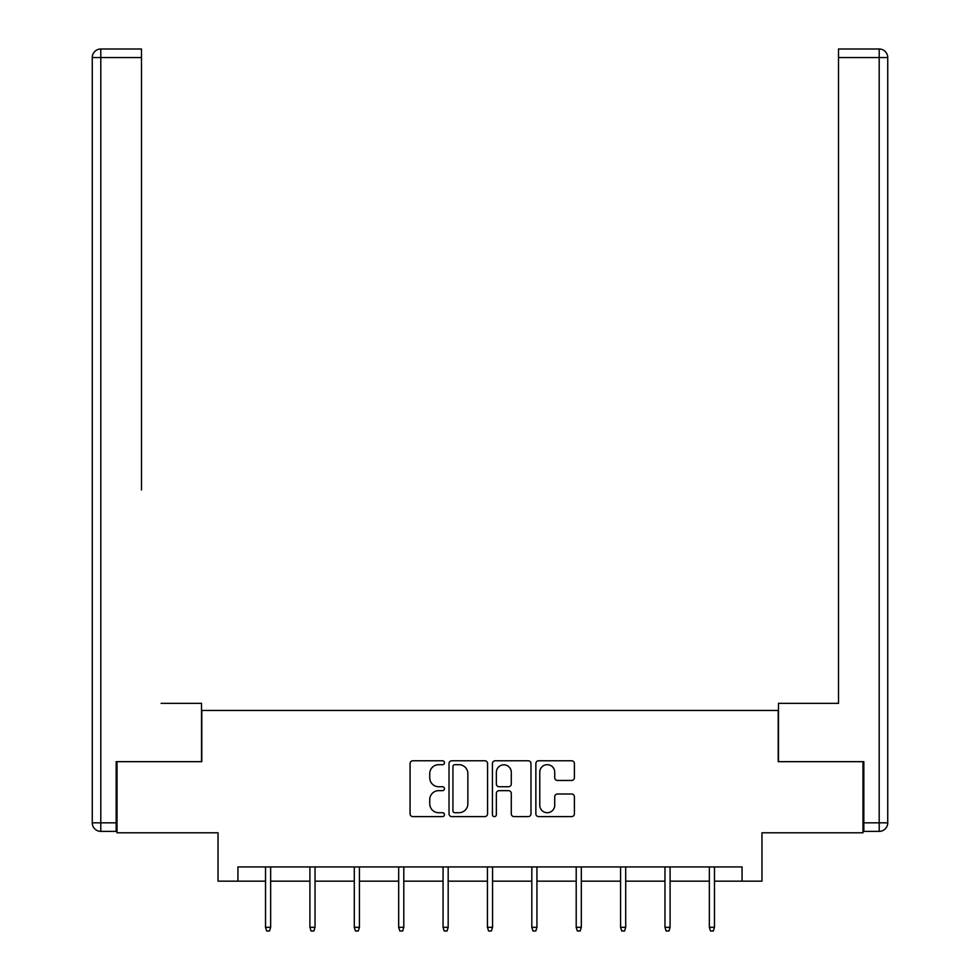 <?xml version="1.0" encoding="UTF-8"?>
<svg xmlns="http://www.w3.org/2000/svg" width="980" height="980" viewBox="0 0 980 980"><rect width="100%" height="100%" fill="white"/><g stroke="black" fill="none" stroke-linecap="round" stroke-linejoin="round"><path stroke-width="1.47" d="M444.479 762.722A1.96 1.96 0 0 0 442.531 760.774L412.862 760.774A2.793 2.793 0 0 0 410.069 763.567L410.069 813.829A2.793 2.793 0 0 0 412.862 816.622L442.531 816.622A1.96 1.96 0 0 0 444.479 814.662A1.96 1.96 0 0 0 442.531 812.714L438.685 812.714A8.93 8.93 0 0 1 429.755 803.772L429.755 799.582A8.93 8.93 0 0 1 438.685 790.652L442.531 790.652A1.96 1.96 0 0 0 444.479 788.692A1.96 1.96 0 0 0 442.531 786.744L438.685 786.744A8.93 8.93 0 0 1 429.755 777.802L429.755 773.612A8.93 8.93 0 0 1 438.685 764.682L442.531 764.682A1.96 1.96 0 0 0 444.479 762.722M571.61 780.46A2.793 2.793 0 0 0 574.403 777.667L574.403 763.567A2.793 2.793 0 0 0 571.61 760.774L538.657 760.774A2.793 2.793 0 0 0 535.864 763.567L535.864 813.829A2.793 2.793 0 0 0 538.657 816.622L571.61 816.622A2.793 2.793 0 0 0 574.403 813.829L574.403 796.789A2.793 2.793 0 0 0 571.61 793.996L557.51 793.996A2.793 2.793 0 0 0 554.717 796.789L554.717 805.242A7.473 7.473 0 0 1 547.244 812.714A7.473 7.473 0 0 1 539.772 805.242L539.772 772.154A7.473 7.473 0 0 1 547.244 764.682A7.473 7.473 0 0 1 554.717 772.154L554.717 777.667A2.793 2.793 0 0 0 557.51 780.46L571.61 780.46M237.932 881.155L237.932 866.933L742.068 866.933L742.068 881.155L761.975 881.155L761.975 832.792L862.976 832.792L862.976 761.668L778.194 761.668L778.194 710.463L201.807 710.463L201.807 761.668L117.024 761.668L117.024 832.792L218.025 832.792L218.025 881.155L265.531 881.155M487.562 763.567A2.793 2.793 0 0 0 484.769 760.774L451.817 760.774A2.793 2.793 0 0 0 449.024 763.567L449.024 813.829A2.793 2.793 0 0 0 451.817 816.622L484.769 816.622A2.793 2.793 0 0 0 487.562 813.829L487.562 763.567M495.231 760.774L528.183 760.774A2.793 2.793 0 0 1 530.976 763.567L530.976 813.829A2.793 2.793 0 0 1 528.183 816.622L514.084 816.622A2.793 2.793 0 0 1 511.291 813.829L511.291 793.445A2.793 2.793 0 0 0 508.498 790.652L499.151 790.652A2.793 2.793 0 0 0 496.358 793.445L496.358 814.662A1.96 1.96 0 0 1 494.398 816.622A1.96 1.96 0 0 1 492.438 814.662L492.438 763.567A2.793 2.793 0 0 1 495.231 760.774M270.651 881.155L309.913 881.155M315.033 881.155L354.295 881.155M359.415 881.155L398.676 881.155M403.797 881.155L443.058 881.155M448.179 881.155L487.44 881.155M492.56 881.155L531.822 881.155M536.942 881.155L576.203 881.155M581.324 881.155L620.585 881.155M625.706 881.155L664.967 881.155M670.087 881.155L709.348 881.155M714.469 881.155L742.068 881.155M454.879 764.682A1.96 1.96 0 0 0 452.932 766.63L452.932 810.754A1.96 1.96 0 0 0 454.879 812.714L458.934 812.714A8.93 8.93 0 0 0 467.864 803.772L467.864 773.612A8.93 8.93 0 0 0 458.934 764.682L454.879 764.682M511.291 772.289A7.473 7.473 0 0 0 503.818 764.817A7.473 7.473 0 0 0 496.358 772.289L496.358 783.951A2.793 2.793 0 0 0 499.151 786.744L508.498 786.744A2.793 2.793 0 0 0 511.291 783.951L511.291 772.289M265.531 927.301L266.67 931L269.512 931L270.651 927.301L265.531 927.301L265.531 866.933M270.651 927.301L270.651 866.933M201.525 761.668L201.525 703.346L161.124 703.346M141.488 57.538L100.805 57.538L100.805 49L141.488 49L141.488 489.976M100.805 831.371L100.805 822.833L92.267 822.833A8.538 8.538 0 0 0 100.805 831.371L116.167 831.371L100.805 831.371A8.538 8.538 0 0 1 92.267 822.833L92.267 57.538A8.538 8.538 0 0 1 100.805 49A8.538 8.538 0 0 0 92.267 57.538L100.805 57.538L100.805 822.833L116.167 822.833L116.167 761.668L117.024 761.668M116.167 822.833L116.167 831.371M818.876 703.346L838.513 703.346L838.513 49L879.195 49L856.716 49M778.475 761.668L778.475 703.346L838.513 703.346L838.513 489.976M879.195 831.371L863.833 831.371L879.195 831.371A8.538 8.538 0 0 0 887.733 822.833A8.538 8.538 0 0 1 879.195 831.371L879.195 57.538L838.513 57.538M879.195 49L879.195 57.538L887.733 57.538A8.538 8.538 0 0 0 879.195 49A8.538 8.538 0 0 1 887.733 57.538A8.538 8.538 0 0 0 879.195 49A8.538 8.538 0 0 1 887.733 57.538L887.733 822.833L863.833 822.833L863.833 761.668L862.976 761.668M863.833 831.371L863.833 822.833M309.913 927.301L311.052 931L313.894 931L315.033 927.301L309.913 927.301L309.913 866.933M315.033 927.301L315.033 866.933M354.295 927.301L355.434 931L358.276 931L359.415 927.301L354.295 927.301L354.295 866.933M359.415 927.301L359.415 866.933M398.676 927.301L399.816 931L402.658 931L403.797 927.301L398.676 927.301L398.676 866.933M403.797 927.301L403.797 866.933M443.058 927.301L444.197 931L447.039 931L448.179 927.301L443.058 927.301L443.058 866.933M448.179 927.301L448.179 866.933M487.44 927.301L488.579 931L491.421 931L492.56 927.301L487.44 927.301L487.44 866.933M492.56 927.301L492.56 866.933M531.822 927.301L532.961 931L535.803 931L536.942 927.301L531.822 927.301L531.822 866.933M536.942 927.301L536.942 866.933M576.203 927.301L577.343 931L580.185 931L581.324 927.301L576.203 927.301L576.203 866.933M581.324 927.301L581.324 866.933M620.585 927.301L621.724 931L624.566 931L625.706 927.301L620.585 927.301L620.585 866.933M625.706 927.301L625.706 866.933M664.967 927.301L666.106 931L668.948 931L670.087 927.301L664.967 927.301L664.967 866.933M670.087 927.301L670.087 866.933M709.348 927.301L710.488 931L713.33 931L714.469 927.301L709.348 927.301L709.348 866.933M714.469 927.301L714.469 866.933"/></g></svg>
